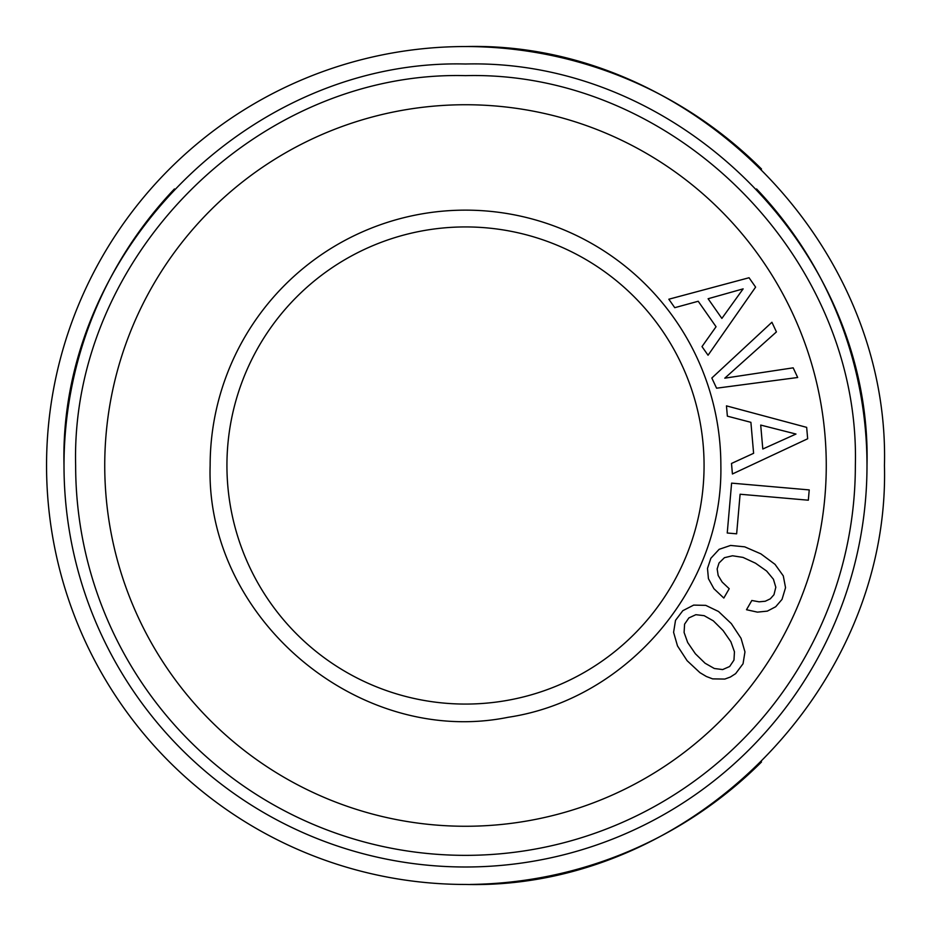 <?xml version="1.0" encoding="UTF-8"?>
<svg xmlns="http://www.w3.org/2000/svg" width="931" height="931" viewBox="0 0 931 931"><rect width="100%" height="100%" fill="white"/><g stroke="black" fill="none" stroke-linecap="round" stroke-linejoin="round"><path stroke-width="1.4" d="M761.5 761.989A418.95 418.95 0 0 1 470.271 884.427M465.5 46.55C689.371 40.778 890.222 241.629 884.45 465.5C890.222 689.371 689.371 890.222 465.5 884.45A418.95 418.95 0 0 1 46.55 465.5A418.95 418.95 0 0 1 761.5 169.011M756.566 188.946A401.494 401.494 0 0 1 866.994 465.5C872.522 250.963 680.037 58.478 465.5 64.006C250.963 58.478 58.478 250.963 64.006 465.5A401.494 401.494 0 0 1 174.434 188.946M64.006 465.5A401.494 401.494 0 0 0 465.5 866.994A401.494 401.494 0 0 0 866.994 465.5M75.644 465.5A389.856 389.856 0 0 0 465.5 855.356A389.856 389.856 0 0 0 855.356 465.5C860.721 257.177 673.823 70.279 465.5 75.644C257.177 70.279 70.279 257.177 75.644 465.5M826.263 465.5A360.763 360.763 0 0 1 465.5 826.263A360.763 360.763 0 0 1 104.738 465.5A360.763 360.763 0 0 1 465.5 104.738A360.763 360.763 0 0 1 826.263 465.5M720.862 465.5A255.362 255.362 0 0 0 465.5 210.138A255.362 255.362 0 0 0 210.138 465.5C205.192 617.928 358.656 747.593 508.117 717.289C627.855 699.425 723.236 586.53 720.862 465.5M716.579 388.192L797.681 377.497L793.177 367.838L724.784 378.172L776.431 331.913L771.915 322.254L711.831 378.021L716.579 388.192M755.611 287.12L749.048 277.741L668.83 299.223L674.754 307.684L698.215 301.26L716.055 326.734L701.997 346.588L708.049 355.235L755.611 287.12M807.666 438.769L806.665 427.364L726.459 405.869L727.367 416.157L750.898 422.325L753.61 453.304L731.498 463.463L732.418 473.984L807.666 438.769M808.329 500.203L809.225 489.915L731.603 483.131L727.239 533.009L736.642 533.824L740.098 494.233L808.329 500.203M713.914 588.706L723.818 598.051L729.206 588.718L722.153 582.05L718.173 575.474L717.161 568.922L719.023 562.999L724.423 557.692L732.534 555.772L742.996 557.401L755.483 563.185L766.632 571.04L773.428 579.245L775.814 587.24L773.964 594.723L770.298 598.831L765.27 601.24L759.091 601.822L751.829 600.483L746.499 609.724L757.427 612.133L767.342 611.12L775.698 606.744L782.028 599.378L785.543 587.67L783.285 575.87L775.023 564.349L760.871 553.852L744.695 546.834L730.591 545.438L719.139 549.325L710.853 558.286L707.49 568.399L708.433 578.663L713.914 588.706M744.963 651.898L741.041 638.329L731.335 623.619L718.534 611.504L705.756 605.359L693.665 605.103L682.819 610.689L675.522 620.325L673.59 632.347L677.5 645.928L687.125 660.707L699.949 672.671L706.385 676.5L712.634 678.874L724.807 679.071L730.404 677.012L735.641 673.637L743.043 663.768L744.963 651.898M704.069 465.5A238.569 238.569 0 0 0 465.5 226.931A238.569 238.569 0 0 0 226.931 465.5A238.569 238.569 0 0 0 465.5 704.069A238.569 238.569 0 0 0 704.069 465.5M708.095 298.735L743.136 288.866L721.874 318.414L708.095 298.735M760.708 425.071L795.982 434.044L762.803 449.01L760.708 425.071M723.084 630.543L730.87 641.75L734.454 651.781L733.965 660.102L729.66 666.503L722.689 669.564L714.333 668.505L705.081 663.233L695.387 653.783L687.683 642.506L684.099 632.475L684.588 624.154L688.882 617.916L695.853 614.693L704.139 615.659L713.332 620.849L723.084 630.543"/></g></svg>
